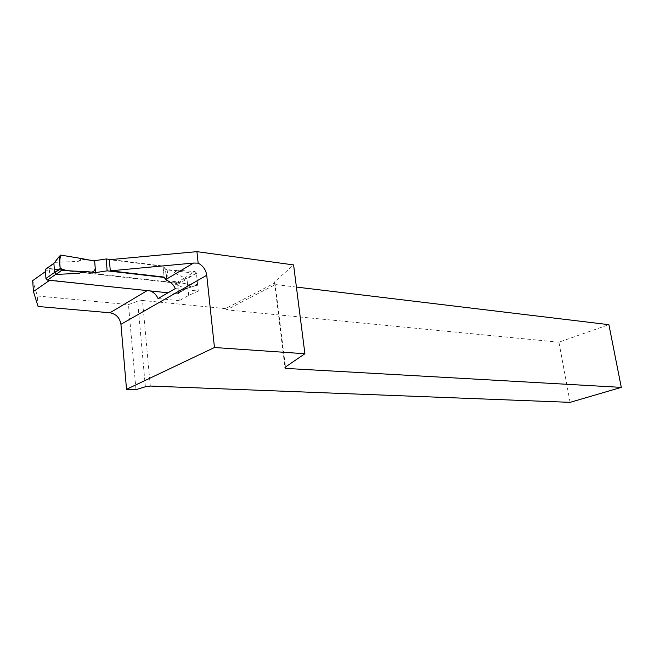 <?xml version="1.0" encoding="UTF-8"?>
<svg xmlns="http://www.w3.org/2000/svg" width="654" height="654" viewBox="0 0 654 654"><rect width="100%" height="100%" fill="white"/><g stroke="black" fill="none" stroke-linecap="round" stroke-linejoin="round"><path stroke-width="0.49" stroke-dasharray="3.27 2.45" d="M168.004 292.796L177.373 293.777L178.477 292.542L187.829 287.212L186.962 278.874L174.021 272.906L176.065 270.625L165.805 269.374L166.876 280.337M187.371 288.242L197.353 285.087L197.573 284.204L187.821 287.294L186.12 288.7L175.133 284.114L177.193 281.882L167.612 280.795M53.89 263.08L46.696 268.205L176.286 282.855L177.659 284.359L178.477 292.542M54.65 262.36L78.128 261.404L83.14 259.311M165.805 269.374L163.034 265.998L111.049 259.556M163.034 265.998L164.113 277.083L163.075 266.358L109.349 259.712M177.193 281.882L178.624 282.593L196.413 285.446L186.12 288.7M197.353 285.087L196.413 285.446M197.573 284.204L196.413 273.094L194.966 271.557L185 277.672M176.065 270.625L177.381 270.241L194.966 271.557M175.133 284.114L178.624 282.593M196.413 273.094L186.962 278.874M174.021 272.906L177.381 270.241M78.128 261.404L81.529 258.534M60.765 255.085L55.042 262.401M45.453 271.598L49.312 268.868L50.096 280.002L49.63 280.321M150.297 386.048L142.474 300.48L225.516 308.623L274.966 282.839L274.5 281.939L293.597 264.919M142.474 300.48L137.642 301.208L128.478 304.592L37.368 295.992L32.7 280.631M49.312 268.868L58.312 269.881M58.762 269.93L177.561 283.337L186.88 277.917L196.445 273.446L167.187 269.889L165.462 269.26L163.075 266.358M50.096 280.002L150.306 290.932M38.079 306.481L37.368 295.992M135.975 389.653L128.478 304.592M570.092 402.349L558.925 342.189L608.89 324.67M274.5 281.939L284.956 367.352M274.966 282.839L285.479 367M225.516 308.623L226.627 309.857L275.375 284.539L296.417 287.073M558.925 342.189L226.627 309.857M145.368 386.767L137.642 301.208M175.297 288.586L198.293 291.087L188.663 295.428L179.294 300.677L177.561 283.337M188.663 295.428L186.88 277.917M198.293 291.087L196.445 273.446M179.294 300.677L158.047 298.543M177.373 293.777L186.276 288.708M177.659 284.359L186.979 278.947M176.286 282.855L185.156 277.68M54.339 262.761L54.879 262.377M147.215 290.605L147.706 290.311M167.187 269.889L168.291 281.13M166.5 279.969L165.462 269.26M187.657 287.834L178.428 293.09"/><path stroke-width="0.98" d="M46.696 268.205L45.314 269.522L45.935 278.449L47.521 280.1L168.004 292.796M167.612 280.795L166.909 280.713L164.146 277.443L107.166 270.838L95.59 272.595L84.08 271.287L82.559 271.696L61.877 270.274L55.901 274.418L79.052 273.347L84.08 271.287M111.049 259.556L106.169 258.951L94.626 260.709L83.14 259.311L81.529 258.534L60.765 255.085L59.301 256.409L60.193 268.573L54.544 272.53L55.901 274.418M54.544 272.53L53.89 263.341L54.65 262.36M150.306 290.932C153.813 292.338 156.388 294.872 158.047 298.543L175.297 288.586C173.776 285.185 171.446 282.7 168.291 281.13L164.146 277.443M106.169 258.951L107.166 270.838M94.626 260.709L95.59 272.595M60.193 268.573L61.877 270.274M79.052 273.347L82.559 271.696M59.301 256.409L53.89 263.341M49.63 280.321L33.428 291.537L32.7 280.631L45.453 271.598M196.928 251.651L109.349 259.712L110.297 270.838L193.543 263.047L198.137 263.145L196.928 251.651L293.597 264.919L304.903 353.74L214.455 347.511L126.524 389.318L135.975 389.653L145.368 386.767L150.297 386.048L570.092 402.349L621.3 387.372L285.651 368.398L284.956 367.352L304.903 353.74M58.312 269.881L58.762 269.93M126.524 389.318L120.941 324.319C119.788 317.803 116.126 313.953 109.937 312.776L38.079 306.481L33.428 291.537M164.113 277.083L110.297 270.838M120.941 324.319L206.738 275.277C205.871 269.734 203.002 265.688 198.137 263.145M206.738 275.277L214.455 347.511M296.417 287.073L608.89 324.67L621.3 387.372M285.479 367L285.651 368.398M81.529 258.534L60.732 255.085C59.702 258.87 59.514 263.235 60.16 268.173C63.896 270.118 68.163 271.075 72.986 271.034L86.524 271.565C91.944 273.029 94.846 271.851 95.222 268.017L94.658 261.093L81.529 258.534M47.521 280.1L55.745 274.394M53.89 263.08L54.339 262.761M45.935 278.449L54.544 272.44M45.314 269.522L53.898 263.415M109.937 312.776L147.215 290.605M166.059 279.389L193.543 263.047M53.881 263.3L45.306 269.399M60.242 268.892L54.552 272.882"/></g></svg>
